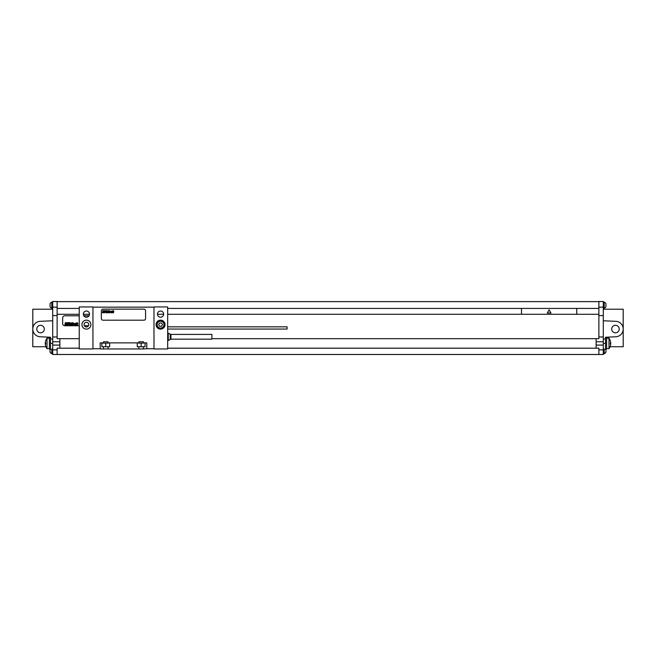 <?xml version="1.0" encoding="UTF-8"?>
<svg xmlns="http://www.w3.org/2000/svg" width="656" height="656" viewBox="0 0 656 656"><rect width="100%" height="100%" fill="white"/><g stroke="black" fill="none" stroke-linecap="round" stroke-linejoin="round"><path stroke-width="0.98" d="M57.121 315.561L57.121 301.522L52.701 301.522L52.701 315.561L57.121 315.561L57.121 336.979L52.701 336.979L52.701 315.561M52.701 336.979L52.701 341.768L59.885 341.768L59.885 348.18L79.237 348.18M167.682 314.29L598.879 314.29L598.879 338.668L596.115 338.668L596.115 345.081L603.299 345.081L603.299 354.478L52.701 354.478L52.701 341.768M51.799 349.23L51.799 353.707L52.701 353.707M51.799 353.707A3.313 3.313 0 0 1 50.045 352.157L50.045 349.066A3.313 3.313 0 0 1 50.11 348.951M52.701 302.072L51.799 302.072L51.799 308.263L52.701 308.263M51.799 308.263A3.313 3.313 0 0 1 50.045 306.713L50.045 303.621A3.313 3.313 0 0 1 51.799 302.072M619.223 329.05A3.756 3.756 0 0 1 615.459 332.813A3.756 3.756 0 0 1 611.704 329.05A3.756 3.756 0 0 1 615.459 325.294A3.756 3.756 0 0 1 619.223 329.05M603.299 349.23L605.513 349.23L605.513 337.233L615.795 336.782A7.741 7.741 0 0 0 623.2 329.05A7.741 7.741 0 0 0 615.795 321.317L603.299 320.776M603.299 339.004L605.513 339.004M605.513 337.897L606.62 337.897L606.62 348.951L605.513 348.951M605.513 337.233L615.795 336.782M603.299 345.081L603.299 301.522L598.879 301.522L598.879 307.156L603.299 307.156M604.201 349.23L604.201 353.707A3.313 3.313 0 0 0 605.955 352.157L605.955 349.066A3.313 3.313 0 0 0 605.89 348.951M604.201 305.171L604.201 308.263A3.313 3.313 0 0 0 605.955 306.713L605.955 303.621A3.313 3.313 0 0 0 604.201 302.072L604.201 305.171M57.121 354.478L57.121 348.18L59.885 348.18M52.701 345.081L59.885 345.081M59.885 341.768L59.885 338.668L57.121 338.668L57.121 336.979M57.121 308.427L79.237 308.427M167.682 308.427L598.879 308.427L598.879 307.156M576.763 314.29L576.763 308.427M521.487 314.29L521.487 308.427M57.121 314.29L79.237 314.29M83.328 314.29L89.511 314.29M157.465 314.29L163.647 314.29M598.879 315.561L603.299 315.561M596.115 341.768L603.299 341.768M598.879 354.478L598.879 348.18L596.115 348.18L596.115 345.081M598.879 314.29L598.879 308.427M167.682 348.18L596.115 348.18M59.885 338.668L79.237 338.668M211.913 338.668L596.115 338.668M79.237 315.782L64.862 315.782A2.214 2.214 0 0 0 62.648 317.996L62.648 323.523A2.214 2.214 0 0 0 64.862 325.737L79.237 325.737M89.036 315.782L83.812 315.782M84.353 325.737L88.494 325.737M57.121 301.629L598.879 301.629M57.121 307.156L52.701 307.156M603.299 309.206L623.2 309.206L623.2 346.737L610.064 346.737M608.981 348.672A8.848 8.848 0 0 0 608.981 338.168L608.981 348.672L606.62 348.672M608.981 338.168L606.62 338.168M36.777 329.05A3.756 3.756 0 0 0 40.541 332.813A3.756 3.756 0 0 0 44.296 329.05A3.756 3.756 0 0 0 40.541 325.294A3.756 3.756 0 0 0 36.777 329.05M52.701 349.23L50.487 349.23L50.487 337.233L40.205 336.782A7.741 7.741 0 0 1 32.8 329.05A7.741 7.741 0 0 1 40.205 321.317L52.701 320.776M50.487 337.897L49.38 337.897L49.38 348.951L50.487 348.951M47.019 338.168L47.019 348.672A8.848 8.848 0 0 1 47.019 338.168L49.38 338.168M49.38 348.672L47.019 348.672M50.487 339.004L52.701 339.004M50.487 337.233L40.205 336.782M45.936 346.737L32.8 346.737L32.8 309.206L52.701 309.206M153.98 306.934L153.98 348.951L167.682 348.951L167.682 306.934L153.98 306.934M157.456 314.126A3.1 3.1 0 0 1 160.556 311.026A3.1 3.1 0 0 1 163.647 314.126A3.1 3.1 0 0 1 160.556 317.217A3.1 3.1 0 0 1 157.456 314.126M156.079 324.63A4.477 4.477 0 0 1 160.556 320.153A4.477 4.477 0 0 1 165.033 324.63A4.477 4.477 0 0 1 160.556 329.107A4.477 4.477 0 0 1 156.079 324.63M92.947 348.951L92.947 306.934L79.237 306.934L79.237 348.951L92.947 348.951M83.328 314.126A3.1 3.1 0 0 1 86.42 311.026A3.1 3.1 0 0 1 89.519 314.126A3.1 3.1 0 0 1 86.42 317.217A3.1 3.1 0 0 1 83.328 314.126M81.943 324.63A4.477 4.477 0 0 0 86.42 329.107A4.477 4.477 0 0 0 90.897 324.63A4.477 4.477 0 0 0 86.42 320.153A4.477 4.477 0 0 0 81.943 324.63M103.5 342.867L100.13 342.867L100.294 348.951L103.5 348.951L103.5 346.737L101.877 346.737L101.877 343.104L103.5 343.104L103.5 341.768L108.035 341.768L108.035 342.867L138.883 342.867L138.883 341.768L143.418 341.768L143.418 342.867L146.788 342.867L146.788 348.73L143.418 348.951L143.418 346.737L145.05 346.737L145.05 343.104L143.418 342.867M103.5 348.951L108.035 348.951L108.035 346.737L109.667 346.737L109.667 343.104L108.035 342.867M108.035 348.951L138.883 348.951L138.883 346.737L137.252 346.737L137.252 343.104L138.883 342.867M138.883 348.951L143.418 348.951M100.13 348.73L92.947 348.73M92.947 307.156L153.98 307.156M153.98 348.73L146.788 348.73M108.035 346.737L103.5 346.737M138.883 346.737L143.418 346.737M103.5 343.104L108.035 343.104M138.883 343.104L143.418 343.104M105.772 346.737L105.772 343.104M84.075 324.63A2.353 2.353 0 0 0 86.42 326.975A2.353 2.353 0 0 0 88.773 324.63A2.353 2.353 0 0 0 86.42 322.276A2.353 2.353 0 0 0 84.075 324.63M141.147 346.737L141.147 343.104M103.008 309.148A1.656 1.656 0 0 0 101.352 310.805L101.352 318.545A1.656 1.656 0 0 0 103.008 320.202L143.918 320.202A1.656 1.656 0 0 0 145.575 318.545L145.575 310.805A1.656 1.656 0 0 0 143.918 309.148L103.008 309.148M167.682 329.05L287.09 329.05L287.09 326.836L167.682 326.836M167.682 333.084L168.264 333.084L168.264 340.497L167.682 340.497M170.937 339.168L211.913 339.168L211.913 334.412L170.937 334.412L170.937 339.168L168.264 340.497M164.426 324.63A3.87 3.87 0 0 0 160.556 320.759A3.87 3.87 0 0 0 156.686 324.63A3.87 3.87 0 0 0 160.556 328.5A3.87 3.87 0 0 0 164.426 324.63A3.87 3.87 0 0 0 160.556 320.759A3.87 3.87 0 0 0 156.686 324.63M65.682 322.973L65.551 323.752L65.682 322.973M65.313 322.645L64.862 325.179L65.518 324.121L65.862 325.179L66.199 322.736L65.313 322.645M67.42 323.137L66.584 322.719L66.805 324.212L66.625 324.859L66.248 324.138L66.158 325.114L66.986 325.114L66.871 323.072L66.928 323.515L67.42 323.137M67.724 322.645L67.273 325.179L68.183 323.957L68.413 322.645L67.724 322.645M69.2 322.645L68.757 325.179L69.446 325.179L69.897 322.645L69.2 322.645M70.094 322.645L69.651 325.179L70.094 322.645M70.799 323.925L70.955 323.392L70.799 323.925M70.75 324.212L71.242 324.212L71.34 323.178L70.504 323.498L70.299 325.114L70.996 325.114L70.75 324.212M71.701 322.645L71.25 325.179L71.775 324.203L72.16 325.179L72.488 323.113L71.857 323.867L71.701 322.645M72.759 322.645L72.668 325.187L73.193 323.113L72.759 322.645M74.087 323.58L73.324 323.113L72.964 325.179L73.652 323.433L73.669 323.949L74.087 323.58M74.595 323.49L74.407 324.909L74.595 323.49M74.218 323.498L74.349 325.196L75.087 323.498L74.218 323.498M76.121 323.58L75.333 323.113L74.973 325.179L75.719 323.408L75.834 325.179L76.121 323.58M76.408 323.113L76.039 325.179L76.408 323.113M77.064 322.645L76.621 325.179L77.137 324.203L77.531 325.179L77.851 323.113L77.219 323.867L77.064 322.645M45.715 340.718L45.74 340.718A8.831 8.831 0 0 0 45.33 342.883L45.74 342.883A8.421 8.421 0 0 0 45.74 343.965L45.33 343.965A8.831 8.831 0 0 0 45.74 346.13L45.715 346.13M610.285 346.13L610.26 346.13A8.831 8.831 0 0 0 610.67 343.965L610.26 343.965A8.421 8.421 0 0 0 610.26 342.883L610.67 342.883A8.831 8.831 0 0 0 610.26 340.718L610.285 340.718M549.121 309.812L547.276 313.019L550.974 313.019L549.121 309.812M159.597 326.286L161.515 326.286L162.467 324.63L161.515 322.973L159.597 322.973L158.637 324.63L159.597 326.286M103.172 310.878L103.049 311.551L103.172 310.878M102.844 310.583L102.451 312.797L102.992 311.879L103.328 312.797L103.623 310.673L102.844 310.583M104.689 311.018L103.951 310.649L104.058 312.428L103.656 311.887L103.582 312.74L104.304 312.74L104.206 310.96L104.689 311.018M104.944 310.583L104.558 312.797L105.501 310.878L104.944 310.583M106.231 310.583L105.846 312.797L106.444 312.797L106.789 310.878L106.231 310.583M107.01 310.583L106.625 312.797L107.01 310.583M107.625 311.698L107.764 311.239L107.625 311.698M107.584 311.953L108.092 311.051L107.363 311.329L107.19 312.74L107.797 312.74L107.584 311.953M108.412 310.583L108.019 312.797L108.478 311.944L108.814 312.797L109.093 310.993L108.543 311.657L108.412 310.583M109.331 310.583L109.257 312.797L109.331 310.583M110.495 311.403L109.831 311.001L109.511 312.797L110.495 311.403M110.938 311.329L110.774 312.559L110.938 311.329M110.61 311.329L110.716 312.805L111.364 311.329L110.61 311.329M112.258 311.403L111.586 311.001L111.266 312.797L111.914 311.256L112.012 312.797L112.258 311.403M112.512 310.993L112.192 312.797L112.512 310.993M113.086 310.583L112.701 312.797L113.152 311.944L113.496 312.797L113.775 310.993L113.226 311.657L113.086 310.583M57.121 349.869L52.701 349.869M598.879 336.979L603.299 336.979M598.879 349.869L603.299 349.869M603.299 343.424L605.513 343.424M50.487 343.424L52.701 343.424M170.24 339.349L170.24 334.224L168.264 333.084M163.984 324.63A3.428 3.428 0 0 0 160.556 321.202A3.428 3.428 0 0 0 157.128 324.63A3.428 3.428 0 0 0 160.556 328.057A3.428 3.428 0 0 0 163.984 324.63M603.299 353.707L604.201 353.707M603.299 308.263L604.201 308.263M603.299 302.072L604.201 302.072M170.24 334.224L170.937 334.412"/></g></svg>
